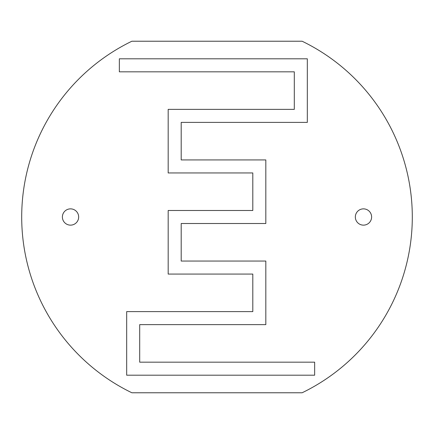 <?xml version="1.0" encoding="UTF-8"?>
<svg xmlns="http://www.w3.org/2000/svg" width="434" height="434" viewBox="0 0 434 434"><rect width="100%" height="100%" fill="white"/><g stroke="black" fill="none" stroke-linecap="round" stroke-linejoin="round"><path stroke-width="0.65" d="M131.871 41.23A195.3 195.3 0 0 0 131.871 392.77L302.129 392.77A195.3 195.3 0 0 0 302.129 41.23L131.871 41.23M371.613 217A8.137 8.137 0 0 0 359.406 209.953A8.137 8.137 0 0 0 359.406 224.047A8.137 8.137 0 0 0 371.613 217M78.662 217A8.137 8.137 0 0 0 66.456 209.953A8.137 8.137 0 0 0 66.456 224.047A8.137 8.137 0 0 0 78.662 217M307.326 71.827L307.326 58.807L119.35 58.807L119.35 71.827L294.306 71.827L294.306 109.368L168.175 109.368L168.175 172.949L252.805 172.949L252.805 210.49L168.175 210.49L168.175 274.071L252.805 274.071L252.805 311.612L126.674 311.612L126.674 375.193L314.65 375.193L314.65 362.173L139.694 362.173L139.694 324.632L265.825 324.632L265.825 261.051L181.195 261.051L181.195 223.51L265.825 223.51L265.825 159.929L181.195 159.929L181.195 122.388L307.326 122.388L307.326 71.827"/></g></svg>
